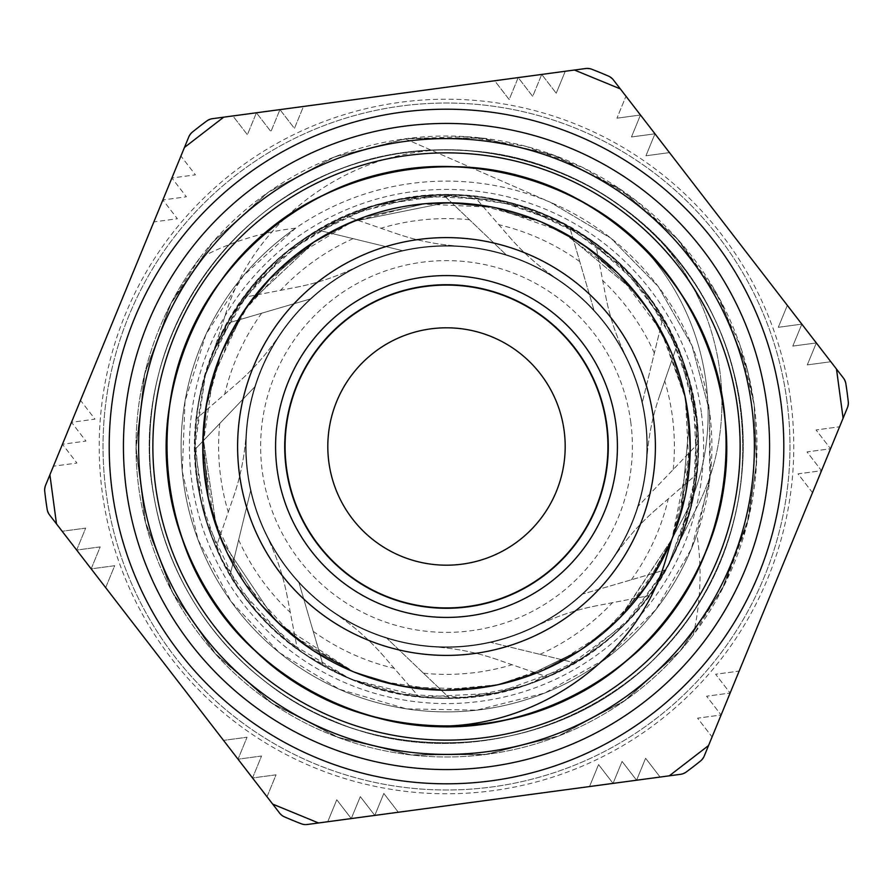 <?xml version="1.0" encoding="UTF-8"?>
<svg xmlns="http://www.w3.org/2000/svg" width="893" height="893" viewBox="0 0 893 893"><rect width="100%" height="100%" fill="white"/><g stroke="black" fill="none" stroke-linecap="round" stroke-linejoin="round"><path stroke-width="0.67" stroke-dasharray="4.46 3.35" d="M607.184 424.901A162.135 162.135 0 0 0 347.455 318.142A162.135 162.135 0 0 0 384.861 596.457A162.135 162.135 0 0 0 607.184 424.901A162.135 162.135 0 0 0 347.455 318.142A162.135 162.135 0 0 0 384.861 596.457A162.135 162.135 0 0 0 607.184 424.901M701.295 412.253A257.084 257.084 0 0 0 289.455 242.963A257.084 257.084 0 0 0 348.761 684.272A257.084 257.084 0 0 0 701.295 412.253M620.311 88.887L625.971 96.232L616.951 118.189L625.971 96.232L613.312 79.823L608.68 76.195A404.261 404.261 0 0 0 591.635 69.196L585.797 68.504L565.258 71.273L556.227 93.229L565.258 71.273L574.445 70.034L620.311 88.887L843.494 378.141L845.827 383.543A404.261 404.261 0 0 1 848.272 401.794L847.457 407.621L839.576 426.787L816.057 429.957L830.557 448.744L807.026 451.914L821.527 470.7L798.007 473.859L812.507 492.657L739.158 671.09L715.628 674.248L730.128 693.046L706.609 696.205L721.109 715.003L697.578 718.162L712.078 736.959L704.197 756.125L700.692 760.847A404.261 404.261 0 0 1 686.103 772.099L680.645 774.298L660.106 777.066L645.606 758.269L636.586 780.225L622.075 761.428L613.056 783.384L598.556 764.598L589.525 786.543L398.323 812.239L383.823 793.453L374.803 815.409L360.303 796.612L351.273 818.568L336.773 799.771L327.742 821.727L307.203 824.496L301.365 823.804A404.261 404.261 0 0 1 284.32 816.805L279.688 813.177L267.029 796.768L276.049 774.811L252.529 777.982L261.549 756.025L238.029 759.184L247.048 737.227L223.529 740.386L105.664 587.65L114.695 565.693L91.164 568.863L100.195 546.907L76.664 550.066L85.695 528.109L62.164 531.268L49.506 514.859L47.173 509.456A404.261 404.261 0 0 1 44.728 491.206L45.543 485.379L53.424 466.213L76.943 463.043L62.443 444.256L85.974 441.086L71.473 422.3L94.993 419.141L80.493 400.343L153.842 221.911L177.372 218.752L162.872 199.954L186.391 196.795L171.891 177.997L195.422 174.838L180.922 156.041L188.803 136.875L192.308 132.153A404.261 404.261 0 0 1 206.897 120.901L212.355 118.702L232.894 115.934L247.394 134.731L256.414 112.775L270.925 131.572L279.944 109.616L294.444 128.402L303.475 106.457L494.677 80.761L509.177 99.547L518.197 77.591L532.697 96.388L541.727 74.432L556.227 93.229L541.727 74.432L532.697 96.388L518.197 77.591L509.177 99.547L494.677 80.761L303.475 106.457L294.444 128.402L279.944 109.616L270.925 131.572L256.414 112.775L247.394 134.731L232.894 115.934L223.708 117.173L574.445 70.034M790.696 400.243A347.288 347.288 0 0 0 396.325 102.862A347.288 347.288 0 0 0 103.454 500.582A347.288 347.288 0 0 0 496.675 790.138A347.288 347.288 0 0 0 790.696 400.243M616.951 118.189L640.471 115.018L631.451 136.975L654.971 133.816L645.952 155.773L669.471 152.614L787.336 305.35L778.305 327.307L801.836 324.137L792.805 346.093L816.336 342.934L807.305 364.891L830.836 361.732L807.305 364.891L816.336 342.934L792.805 346.093L801.836 324.137L778.305 327.307L787.336 305.35L669.471 152.614L645.952 155.773L654.971 133.816L631.451 136.975L640.471 115.018L616.951 118.189M184.438 147.468L180.922 156.041L195.422 174.838L171.891 177.997L186.391 196.795L162.872 199.954L177.372 218.752L153.842 221.911L80.493 400.343L94.993 419.141L71.473 422.3L85.974 441.086L62.443 444.256L76.943 463.043L53.424 466.213L49.896 474.786L184.438 147.468L223.708 117.173M56.505 523.934L62.164 531.268L85.695 528.109L76.664 550.066L100.195 546.907L91.164 568.863L114.695 565.693L105.664 587.65L223.529 740.386L247.048 737.227L238.029 759.184L261.549 756.025L252.529 777.982L276.049 774.811L267.029 796.768L272.689 804.113L56.505 523.934L49.896 474.786M318.555 822.966L327.742 821.727L336.773 799.771L351.273 818.568L360.303 796.612L374.803 815.409L383.823 793.453L398.323 812.239L589.525 786.543L598.556 764.598L613.056 783.384L622.075 761.428L636.586 780.225L645.606 758.269L660.106 777.066L669.292 775.827L318.555 822.966L272.689 804.113M708.562 745.532L712.078 736.959L697.578 718.162L721.109 715.003L706.609 696.205L730.128 693.046L715.628 674.248L739.158 671.09L812.507 492.657L798.007 473.859L821.527 470.7L807.026 451.914L830.557 448.744L816.057 429.957L839.576 426.787L843.104 418.214L708.562 745.532L669.292 775.827M199.675 258.177L171.411 302.47L144.967 372.548L135.982 446.913L145.168 521.244L171.791 591.255L214.476 652.794L270.601 702.389L337.018 737.026L409.775 754.831L484.676 754.607L557.366 736.546L623.571 701.53L679.517 651.734L721.845 589.938L748.234 519.838L756.55 462.775L754.228 405.143L747.419 369.881L720.271 300.07L677.274 238.744L620.78 189.562L554.196 155.259L481.316 137.991L406.415 138.582L333.859 157.19L267.833 192.542L212.244 242.751L170.228 304.747L144.365 375.049L136.004 449.48L145.793 523.733L172.996 593.521L216.195 654.703L272.733 703.84L339.429 737.919L412.32 755.132L487.221 754.284L559.755 735.62L625.669 700.056L681.214 649.803L723.029 587.661L748.825 517.337L756.617 461.491L754.217 405.143L747.095 368.63L719.658 298.943L676.414 237.784L619.709 188.836L552.99 154.813L480.043 137.857L405.143 138.772L550.255 202.22L405.143 138.772L465.979 136.651L526.066 146.374L583.073 167.65L634.845 199.675L679.406 241.143L714.958 290.549L740.264 345.915L754.217 405.143L756.382 465.99L746.637 526.044L725.306 583.062L693.336 634.856A276.618 238.107 -51 0 0 696.908 534.416A265.388 265.388 0 0 1 285.503 657.482A265.388 265.388 0 0 1 295.594 228.195L243.689 275.379L205.903 334.451L184.985 401.415L182.284 471.493L198.067 539.841L231.198 601.648L279.364 652.66L339.206 689.217L406.549 708.886L476.672 710.147L544.708 693.068L605.845 658.699L655.897 609.573L691.282 548.994L709.6 481.305L709.522 411.148A265.388 265.388 0 0 0 284.376 236.388A265.388 265.388 0 0 0 345.602 691.963A265.388 265.388 0 0 0 709.522 411.148L691.963 345.613L658.353 286.653L610.89 238.163L550.255 202.22L610.89 238.163L658.353 286.653L691.963 345.613L709.522 411.148L710.515 473.536L696.886 534.405M754.228 405.143L747.731 371.12L720.874 301.198L678.133 239.692L621.841 190.287L555.401 155.706L482.588 138.136L407.688 138.415L335.054 156.721L268.882 191.805L213.092 241.78L170.82 303.609L144.666 373.799L135.993 448.197L145.47 522.494L172.394 592.383L215.336 653.754L271.662 703.115L338.224 737.473L411.048 754.987L485.948 754.451L558.56 736.089L624.62 700.793L680.366 650.774L722.437 588.8L748.535 518.587L756.583 462.139L754.228 405.143A310.496 310.496 0 0 0 256.827 200.679A310.496 310.496 0 0 0 328.457 733.678A310.496 310.496 0 0 0 754.228 405.143M295.594 228.195A276.618 238.107 -54.4 0 0 199.664 258.144A310.496 310.496 0 0 0 258.144 693.336A310.496 310.496 0 0 0 693.336 634.856M786.923 400.745A343.492 343.492 0 0 0 236.667 174.559A343.492 343.492 0 0 0 315.91 764.196A343.492 343.492 0 0 0 786.923 400.745A343.492 343.492 0 0 0 236.667 174.559A343.492 343.492 0 0 0 315.91 764.196A343.492 343.492 0 0 0 786.923 400.745M381.523 604.583A170.909 170.909 0 0 0 615.891 423.74A170.909 170.909 0 0 0 342.086 311.188A170.909 170.909 0 0 0 381.523 604.583M605.722 296.242A237.382 237.382 0 0 0 626.283 357.021A200.825 200.825 0 0 0 250.609 490.759A200.825 200.825 0 0 0 370.149 632.244A200.825 200.825 0 0 0 645.539 419.755A200.825 200.825 0 0 0 323.813 287.501A200.825 200.825 0 0 0 535.979 626.283A200.825 200.825 0 0 0 626.283 357.021A237.382 237.382 0 0 1 605.722 296.242L595.609 243.822L605.722 296.242M509.267 236.757A237.382 237.382 0 0 0 557.466 279.118A237.382 237.382 0 0 1 509.267 236.757L474.295 196.415L509.267 236.757M395.979 233.475A237.382 237.382 0 0 0 458.902 246.066A237.382 237.382 0 0 1 395.979 233.475L345.524 216.028L395.979 233.475M296.242 287.278A237.382 237.382 0 0 0 357.021 266.717A237.382 237.382 0 0 1 296.242 287.278L243.822 297.391L296.242 287.278M236.757 383.733A237.382 237.382 0 0 0 279.118 335.534A237.382 237.382 0 0 1 236.757 383.733L196.415 418.705L236.757 383.733M233.475 497.021A237.382 237.382 0 0 0 246.066 434.098A237.382 237.382 0 0 1 233.475 497.021L216.028 547.476L233.475 497.021M287.278 596.758A237.382 237.382 0 0 0 266.717 535.979A237.382 237.382 0 0 1 287.278 596.758L297.391 649.178L287.278 596.758M383.733 656.243A237.382 237.382 0 0 0 335.534 613.882A237.382 237.382 0 0 1 383.733 656.243L418.705 696.585L383.733 656.243M497.021 659.525A237.382 237.382 0 0 0 434.098 646.934A237.382 237.382 0 0 1 497.021 659.525L547.476 676.972L497.021 659.525M596.758 605.722A237.382 237.382 0 0 0 535.979 626.283A237.382 237.382 0 0 1 596.758 605.722L649.178 595.609L596.758 605.722M656.243 509.267A237.382 237.382 0 0 0 613.882 557.466A237.382 237.382 0 0 1 656.243 509.267L696.585 474.295L656.243 509.267M659.525 395.979A237.382 237.382 0 0 0 646.934 458.902A237.382 237.382 0 0 1 659.525 395.979L676.972 345.524A251.625 251.625 0 0 1 698.103 443.453L638.272 506.119L698.103 443.453A251.625 251.625 0 0 1 665.921 569.656L582.772 594.012L665.921 569.656A251.625 251.625 0 0 1 574.947 662.874L490.759 642.391L574.947 662.874A251.625 251.625 0 0 1 449.547 698.103L386.881 638.272L449.547 698.103A251.625 251.625 0 0 1 323.344 665.921L298.988 582.772L323.344 665.921A251.625 251.625 0 0 1 230.126 574.947L250.609 490.759L230.126 574.947A251.625 251.625 0 0 1 194.897 449.547L254.728 386.881L194.897 449.547A251.625 251.625 0 0 1 227.079 323.344L310.228 298.988L227.079 323.344A251.625 251.625 0 0 1 318.053 230.126L402.241 250.609L318.053 230.126A251.625 251.625 0 0 1 443.453 194.897L506.119 254.728L443.453 194.897A251.625 251.625 0 0 1 569.656 227.079L594.012 310.228L569.656 227.079A251.625 251.625 0 0 1 662.874 318.053L642.391 402.241L662.874 318.053A251.625 251.625 0 0 1 676.972 345.524L659.525 395.979M225.427 314.682C256.481 211.998 363.775 140.078 470.912 150.805C363.886 140.078 256.458 211.987 225.404 314.671L213.773 350.837L244.693 296.264L288.071 250.989L341.36 217.914L401.158 198.972L463.768 195.489L525.33 207.522L581.957 234.479L630.212 274.531L667.004 325.331L690.155 383.61L698.103 445.819L690.49 508.072L667.651 566.486L631.139 617.476L583.096 657.795L526.613 685.054L465.13 697.411L402.486 694.263L350.837 679.205L303.542 653.587L256.793 611.772L221.777 559.744L200.791 500.649L194.998 438.195L204.899 376.266L229.735 318.678L268.112 269.072L317.506 230.427L374.971 205.278L436.844 195.042L499.321 200.512L558.538 221.174L610.745 255.911L652.816 302.426L681.995 357.937L696.629 418.929L695.625 481.628L679.227 542.163L696.395 508.273C746.515 413.426 720.807 286.854 637.1 219.12C543.815 138.549 399.327 127.107 294.389 191.705C208.806 241.936 152.457 337.498 149.912 436.71C145.905 535.867 195.824 634.934 277.913 690.713C400.142 779.232 586.377 751.951 678.066 632.077C775.079 516.478 761.149 328.769 648.128 228.764C575.806 160.796 468.245 133.66 372.336 159.166C225.393 193.569 124.06 352.188 154.612 499.98C171.769 597.73 241.612 683.915 333.681 720.964C471.928 781.487 648.106 715.237 712.223 578.619C757.063 490.078 752.799 379.224 701.295 294.389C626.897 163.095 446.154 110.553 312.952 181.502C223.998 225.505 160.974 316.792 151.363 415.569C140.29 514.201 183.02 616.572 260.923 678.066C376.522 775.079 564.231 761.149 664.236 648.128C732.204 575.806 759.34 468.245 733.834 372.336C704.655 252.619 593.901 159.133 470.912 150.805C593.901 159.133 704.655 252.619 733.834 372.336C759.34 468.245 732.204 575.806 664.236 648.128C564.231 761.149 376.522 775.079 260.923 678.066C183.02 616.572 140.29 514.201 151.363 415.569C160.974 316.792 223.998 225.505 312.952 181.502C446.154 110.553 626.897 163.095 701.295 294.389C752.799 379.224 757.063 490.078 712.223 578.619C648.106 715.237 471.928 781.487 333.681 720.964C241.612 683.915 171.769 597.73 154.612 499.98C124.06 352.188 225.393 193.569 372.336 159.166C468.245 133.66 575.806 160.796 648.128 228.764C761.149 328.769 775.079 516.478 678.066 632.077C586.377 751.951 400.142 779.232 277.913 690.713C195.824 634.934 145.905 535.867 149.912 436.71C152.457 337.498 208.806 241.936 294.389 191.705C399.327 127.107 543.815 138.549 637.1 219.12C720.729 286.765 746.526 413.437 696.395 508.273L679.227 542.163L696.953 470.477L693.158 396.749L668.087 327.284L623.939 268.112L564.521 224.255L494.923 199.608L421.161 196.147L349.576 214.298L286.363 252.429L236.891 307.27L205.535 374.111L194.864 447.181L205.926 520.195L237.661 586.857L287.401 641.453L350.826 679.249L422.501 696.986L496.262 693.147L565.693 668.087L624.921 623.961L668.712 564.51L693.437 494.934L696.83 421.161L678.702 349.587L640.582 286.34L585.719 236.924L518.9 205.502L445.819 194.897L372.816 205.903L306.132 237.661L251.592 287.412L213.773 350.837C259.707 231.387 404.73 164.692 525.33 207.522C647.738 244.849 724.614 384.727 690.49 508.072C665.865 594.838 611.236 653.832 526.613 685.054C406.248 728.532 260.879 662.617 214.275 543.424C181.993 459.203 190.376 379.246 239.413 303.542C309.715 196.605 465.588 162.258 574.322 229.735C686.003 292.234 731.389 445.261 671.826 558.538C617.465 674.382 468.066 730.574 350.826 679.249C268.447 642.514 217.836 580.048 198.972 491.842C173.075 366.521 259.003 232.013 383.61 202.845C506.766 168.063 647.068 244.18 685.054 366.387C728.532 486.752 662.617 632.121 543.424 678.725C459.203 711.007 379.246 702.624 303.542 653.587C196.605 583.285 162.258 427.412 229.735 318.678C292.234 206.997 445.261 161.611 558.538 221.174C674.382 275.535 730.574 424.934 679.227 542.163C730.574 424.934 674.382 275.535 558.538 221.174C445.261 161.611 292.234 206.997 229.735 318.678C162.258 427.412 196.605 583.285 303.542 653.587C379.246 702.624 459.203 711.007 543.424 678.725C662.617 632.121 728.532 486.752 685.054 366.387C647.068 244.18 506.766 168.063 383.61 202.845C259.003 232.013 173.075 366.521 198.972 491.842C217.836 580.048 268.447 642.514 350.826 679.249C468.066 730.574 617.465 674.382 671.826 558.538C731.389 445.261 686.003 292.234 574.322 229.735C465.588 162.258 309.715 196.605 239.413 303.542C190.376 379.246 181.993 459.203 214.275 543.424C260.879 662.617 406.248 728.532 526.613 685.054C611.236 653.832 665.865 594.838 690.49 508.072C724.614 384.727 647.738 244.849 525.33 207.522C404.73 164.692 259.707 231.387 213.773 350.837L225.404 314.671M680.879 522.148C736.814 421.206 703.907 281.942 606.559 216.91C525.251 159.066 412.488 150.459 323.299 195.187C198.715 253.065 134.307 409.753 182.161 538.512C224.601 669.158 372.392 751.984 505.985 719.992C640.783 693.615 740.822 556.886 725.172 420.424C715.237 283.416 591.557 167.627 454.202 166.712C316.993 160.07 187.139 268.882 169.681 405.132C146.552 540.533 238.911 682.553 372.068 716.309C503.697 755.601 655.808 681.024 705.37 552.912C760.244 426.977 704.544 266.985 583.341 202.343C464.94 132.7 299.389 168.699 220.616 281.228C137.209 390.364 152.993 559.051 255.208 650.818C353.494 746.771 522.851 751.437 626.272 661.032C733.376 575.025 758.414 407.465 681.136 293.897C608.658 177.205 445.35 132.153 323.299 195.187C198.715 253.065 134.307 409.753 182.161 538.512C214.119 633.037 300.338 706.218 398.814 722.281C513.062 744.494 634.934 669.181 666.334 557.567L671.938 539.171L680.89 522.148L671.938 539.171L619.307 618.391L582.47 648.798L540.377 671.424L494.7 685.444L447.147 690.222L399.584 685.69L353.829 671.938L311.635 649.512L274.597 619.329L221.553 540.377L207.578 494.7L202.767 447.147L207.299 399.584L221.084 353.829L243.465 311.612L273.693 274.62L310.552 244.202L352.612 221.553L445.853 202.744L493.405 207.321L539.182 221.073L581.376 243.465L618.38 273.704L648.82 310.53L671.424 352.623L685.433 398.311L690.244 445.841L685.668 493.416L671.949 539.182L649.512 581.365L619.307 618.391L582.459 648.798L540.365 671.424L494.7 685.444L447.159 690.222L399.584 685.69L353.829 671.938L311.635 649.512L274.597 619.329L221.553 540.377L207.578 494.7L202.767 447.147L207.299 399.584L221.084 353.829L243.465 311.612L273.693 274.62L310.552 244.202L352.612 221.553L445.853 202.744L493.405 207.321L539.182 221.073L581.376 243.465L618.38 273.704L648.82 310.53L671.424 352.623L685.433 398.311L690.244 445.841L685.668 493.416L671.949 539.182L649.512 581.365L619.307 618.391L582.459 648.798L540.365 671.424L494.7 685.444L447.159 690.222L399.584 685.69L353.829 671.938L292.368 635.336L244.213 582.448L213.427 517.884L202.767 447.147L213.07 376.377L243.465 311.624L291.375 258.512L352.612 221.553L421.965 204.006L493.405 207.321L560.826 231.22L618.38 273.693L661.155 331.013L685.433 398.311L689.106 469.729L671.938 539.171L690.233 448.018M606.559 216.921C703.394 281.462 737.071 420.715 680.89 522.148M684.953 396.023L664.392 337.253M634.599 291.486L588.61 248.477L634.767 291.687L565.671 233.854L634.767 291.687M541.761 222.145L480.289 205.111M425.604 203.66L364.255 217.055L426.039 203.615M315.709 240.82L267.029 281.574L315.508 240.954L249.772 302.56L221.084 353.84L205.412 410.467M234.937 325.465L210.971 383.756M208.873 500.739L202.923 437.537L208.817 500.504M260.856 604.449L226.666 551.774L261.136 604.773M279.9 624.441L353.829 671.938L300.762 641.866L353.829 671.938L381.679 681.482L439.791 690.133L498.305 684.697L553.783 665.341L603.065 633.338L643.139 590.496L671.882 539.35L643.139 590.496L603.065 633.338M680.857 513.497L689.195 423.784L680.857 513.497L690.2 450.943M685.143 396.905L664.359 337.186M202.968 436.409L216.285 526.636L202.968 436.409M300.74 641.855L353.829 671.938L364.311 675.968M381.679 681.482L353.829 671.938A243.744 243.744 0 0 0 688.068 414.039A243.744 243.744 0 0 0 297.603 253.523A243.744 243.744 0 0 0 353.829 671.938M408.246 687.219L471.203 688.983M524.492 677.43L581.276 649.591L524.492 677.43M622.879 614.73L660.217 563.695M315.508 240.954L249.772 302.56M541.258 221.933L480.3 205.111M524.571 677.396L580.517 650.093M620.836 616.84L671.938 539.171M836.495 369.066L843.104 418.214M318.254 758.481A337.32 337.32 0 0 0 780.806 401.571A337.32 337.32 0 0 0 240.44 179.448A337.32 337.32 0 0 0 318.254 758.481M323.668 745.309A323.076 323.076 0 0 0 766.696 403.469A323.076 323.076 0 0 0 249.136 190.722A323.076 323.076 0 0 0 323.668 745.309M329.45 731.267A307.884 307.884 0 0 0 751.638 405.489A307.884 307.884 0 0 0 258.412 202.744A307.884 307.884 0 0 0 329.45 731.267M334.864 718.084A293.641 293.641 0 0 0 737.518 407.387A293.641 293.641 0 0 0 267.119 214.019A293.641 293.641 0 0 0 334.864 718.084M385.129 595.798A161.421 161.421 0 0 0 606.481 425.001A161.421 161.421 0 0 0 347.89 318.701A161.421 161.421 0 0 0 385.129 595.798M350.837 679.227A251.625 251.625 0 0 0 695.881 412.99A251.625 251.625 0 0 0 292.781 247.283A251.625 251.625 0 0 0 350.837 679.227M488.315 557.578A118.691 118.691 0 0 0 521.791 354.744A118.691 118.691 0 0 0 329.394 427.178A118.691 118.691 0 0 0 488.315 557.578M517.092 633.997A200.345 200.345 0 0 0 573.585 291.62A200.345 200.345 0 0 0 248.823 413.883A200.345 200.345 0 0 0 517.092 633.997A200.345 200.345 0 0 1 248.823 413.883A200.345 200.345 0 0 1 573.585 291.62A200.345 200.345 0 0 1 517.092 633.997M630.715 421.742A185.867 185.867 0 0 1 375.83 618.414A185.867 185.867 0 0 1 332.955 299.345A185.867 185.867 0 0 1 630.715 421.742M673.222 469.517A227.882 227.882 0 0 0 664.738 380.909M313.209 631.34A227.882 227.882 0 0 0 394.193 668.299M238.654 539.93A227.882 227.882 0 0 0 290.292 612.431M219.778 423.483A227.882 227.882 0 0 0 228.262 512.091M261.66 313.209A227.882 227.882 0 0 0 224.701 394.193M353.07 238.654A227.882 227.882 0 0 0 280.569 290.292M469.517 219.778A227.882 227.882 0 0 0 380.909 228.262M579.791 261.66A227.882 227.882 0 0 0 498.807 224.701M654.346 353.07A227.882 227.882 0 0 0 602.708 280.569M631.34 579.791A227.882 227.882 0 0 0 668.299 498.807M539.93 654.346A227.882 227.882 0 0 0 612.431 602.708M423.483 673.222A227.882 227.882 0 0 0 512.091 664.738"/><path stroke-width="1.34" d="M574.445 70.034L585.797 68.504A11.866 11.866 0 0 1 591.635 69.196A404.261 404.261 0 0 1 608.68 76.195A11.866 11.866 0 0 1 613.312 79.823L620.311 88.887L574.445 70.034L212.355 118.702A11.866 11.866 0 0 0 206.897 120.901A404.261 404.261 0 0 0 192.308 132.153A11.866 11.866 0 0 0 188.803 136.875L45.543 485.379A11.866 11.866 0 0 0 44.728 491.206A404.261 404.261 0 0 0 47.173 509.456A11.866 11.866 0 0 0 49.506 514.859L279.688 813.177A11.866 11.866 0 0 0 284.32 816.805A404.261 404.261 0 0 0 301.365 823.804A11.866 11.866 0 0 0 307.203 824.496L680.645 774.298A11.866 11.866 0 0 0 686.103 772.099A404.261 404.261 0 0 0 700.692 760.847A11.866 11.866 0 0 0 704.197 756.125L847.457 407.621A11.866 11.866 0 0 0 848.272 401.794A404.261 404.261 0 0 0 845.827 383.543A11.866 11.866 0 0 0 843.494 378.141L620.311 88.887M381.523 604.583A170.909 170.909 0 0 1 342.086 311.188A170.909 170.909 0 0 1 615.891 423.74A170.909 170.909 0 0 1 381.523 604.583M353.829 671.938A243.744 243.744 0 0 0 688.068 414.039A243.744 243.744 0 0 0 297.603 253.523A243.744 243.744 0 0 0 353.829 671.938L381.679 681.482L408.246 687.219M671.938 539.171L666.334 557.567C635.09 668.656 513.754 744.516 398.814 722.281C300.338 706.218 214.119 633.037 182.161 538.512C134.307 409.753 198.715 253.065 323.299 195.187C445.35 132.153 608.658 177.205 681.136 293.897C758.414 407.465 733.376 575.025 626.272 661.032C522.851 751.437 353.494 746.771 255.208 650.818C152.993 559.051 137.209 390.364 220.616 281.228C299.389 168.699 464.94 132.7 583.341 202.343C704.544 266.985 760.244 426.977 705.37 552.912C655.808 681.024 503.697 755.601 372.068 716.309C238.911 682.553 146.552 540.533 169.681 405.132C187.139 268.882 316.993 160.07 454.202 166.712C591.557 167.627 715.237 283.416 725.172 420.424C740.822 556.886 640.783 693.615 505.985 719.992C372.392 751.984 224.601 669.158 182.161 538.512C134.307 409.753 198.715 253.065 323.299 195.187C412.488 150.459 525.251 159.066 606.559 216.91M690.233 448.018L689.195 423.784L684.953 396.023M664.392 337.253L650.841 313.599L634.599 291.486M541.258 221.933L565.671 233.854L541.258 221.933L565.671 233.854L588.599 248.466L565.671 233.866L541.761 222.145M480.289 205.111L453.209 202.834L426.039 203.615L453.209 202.834L480.289 205.111L453.209 202.834L425.604 203.66M315.508 240.954L339.195 227.626L364.244 217.055L339.195 227.626L315.508 240.954L339.195 227.626L364.244 217.055L339.195 227.626L315.709 240.82M249.772 302.56L234.993 325.365L249.772 302.56L267.018 281.596L249.772 302.56L234.937 325.465M205.412 410.467L202.968 436.409L205.412 410.467L210.949 383.856L205.412 410.467L202.923 437.503L205.412 410.467L210.971 383.756M208.817 500.504L216.285 526.636L226.666 551.762L216.285 526.636L226.655 551.762L216.285 526.636L208.873 500.739M261.136 604.773L279.9 624.441L300.762 641.866L279.9 624.441L261.136 604.773L279.9 624.441M680.857 513.497L671.96 539.171L680.857 513.497L671.96 539.171L660.217 563.695M689.195 423.784L685.143 396.905L689.195 423.784M664.347 337.186L650.841 313.599L634.767 291.687L650.841 313.599L664.347 337.186L650.841 313.599L634.767 291.687M364.311 675.968L381.679 681.482M471.459 688.961L498.305 684.697L524.492 677.43L498.305 684.697L471.459 688.961M603.065 633.338L581.276 649.591L603.065 633.338L622.879 614.73M690.2 450.943L689.195 423.784L685.143 396.905M480.3 205.111L453.209 202.834L426.039 203.615M260.856 604.449L279.9 624.441L300.74 641.855M471.203 688.983L498.305 684.697L524.571 677.396M580.517 650.093L603.065 633.338L620.836 616.84M843.104 418.214L836.495 369.066M669.292 775.827L708.562 745.532M272.689 804.113L318.555 822.966M49.896 474.786L56.505 523.934M223.708 117.173L184.438 147.468M318.254 758.481A337.32 337.32 0 0 0 780.806 401.571A337.32 337.32 0 0 0 240.44 179.448A337.32 337.32 0 0 0 318.254 758.481A337.32 337.32 0 0 0 780.806 401.571A337.32 337.32 0 0 0 240.44 179.448A337.32 337.32 0 0 0 318.254 758.481M323.668 745.309A323.076 323.076 0 0 1 249.136 190.722A323.076 323.076 0 0 1 766.696 403.469A323.076 323.076 0 0 1 323.668 745.309M329.45 731.267A307.884 307.884 0 0 0 751.638 405.489A307.884 307.884 0 0 0 258.412 202.744A307.884 307.884 0 0 0 329.45 731.267A307.884 307.884 0 0 0 751.638 405.489A307.884 307.884 0 0 0 258.412 202.744A307.884 307.884 0 0 0 329.45 731.267M334.864 718.084A293.641 293.641 0 0 1 267.119 214.019A293.641 293.641 0 0 1 737.518 407.387A293.641 293.641 0 0 1 334.864 718.084M385.129 595.798A161.421 161.421 0 0 0 606.481 425.001A161.421 161.421 0 0 0 347.89 318.701A161.421 161.421 0 0 0 385.129 595.798M488.315 557.578A118.691 118.691 0 0 1 329.394 427.178A118.691 118.691 0 0 1 521.791 354.744A118.691 118.691 0 0 1 488.315 557.578M367.079 639.712A208.895 208.895 0 0 0 653.531 418.672A208.895 208.895 0 0 0 318.89 281.116A208.895 208.895 0 0 0 367.079 639.712"/></g></svg>
